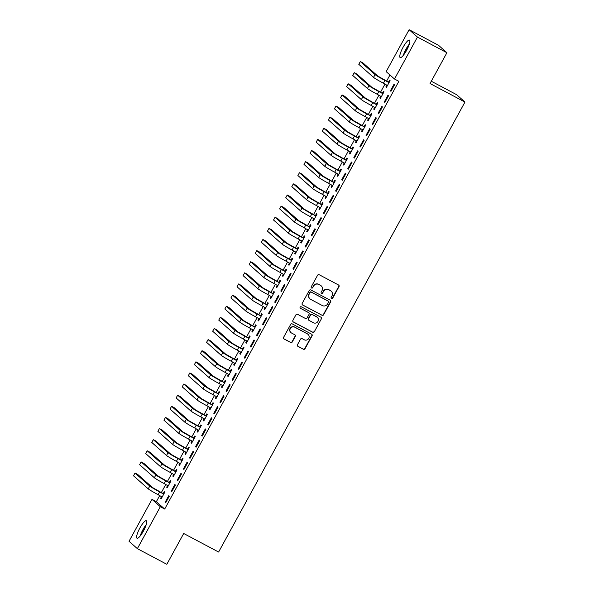 <?xml version="1.0" encoding="UTF-8"?>
<svg xmlns="http://www.w3.org/2000/svg" width="594" height="594" viewBox="0 0 594 594"><rect width="100%" height="100%" fill="white"/><g stroke="black" fill="none" stroke-linecap="round" stroke-linejoin="round"><path stroke-width="0.89" d="M331.482 298.611A0.876 0.846 131.5 0 0 332.655 298.247L339.003 286.65A1.247 1.21 131.5 0 0 338.528 284.986L319.245 274.755A1.247 1.21 131.5 0 0 317.575 275.274L311.226 286.872A0.876 0.846 131.5 0 0 311.56 288.038A0.876 0.846 131.5 0 0 312.726 287.667L313.55 286.167A3.987 3.876 131.5 0 1 318.889 284.496L320.5 285.35A3.987 3.876 131.5 0 1 322.015 290.659L321.191 292.159A0.876 0.846 131.5 0 0 321.525 293.325A0.876 0.846 131.5 0 0 322.691 292.961L323.515 291.461A3.987 3.876 131.5 0 1 328.853 289.783L330.457 290.637A3.987 3.876 131.5 0 1 331.972 295.953L331.155 297.453A0.876 0.846 131.5 0 0 331.482 298.611M331.222 298.388A0.876 0.846 131.5 0 0 332.425 298.047L338.773 286.449A1.247 1.21 131.5 0 0 338.639 285.053M311.293 287.815A0.876 0.846 131.5 0 0 312.503 287.474L313.55 286.167M321.257 293.102A0.876 0.846 131.5 0 0 322.468 292.76L323.515 291.461M139.909 527.955A9.905 2.287 118 0 1 146.31 520.76A9.905 2.287 118 0 1 143.421 531.066A9.905 2.287 118 0 1 137.021 538.253A9.905 2.287 118 0 1 139.909 527.955M403.059 47.29A9.905 2.287 118 0 1 409.459 40.102A9.905 2.287 118 0 1 406.571 50.401A9.905 2.287 118 0 1 400.17 57.596A9.905 2.287 118 0 1 403.059 47.29M297.475 344.698A1.247 1.21 131.5 0 0 297.95 346.361L303.356 349.227A1.247 1.21 131.5 0 0 305.026 348.708L312.08 335.825A1.247 1.21 131.5 0 0 311.605 334.17L292.322 323.93A1.247 1.21 131.5 0 0 290.652 324.45L283.605 337.333A1.247 1.21 131.5 0 0 284.073 338.996L290.607 342.463A1.247 1.21 131.5 0 0 292.278 341.944L295.3 336.427A1.247 1.21 131.5 0 0 294.824 334.764L291.58 333.048A3.334 3.237 131.5 0 1 290.518 328.282A3.334 3.237 131.5 0 1 294.78 327.205L307.477 333.947A3.334 3.237 131.5 0 1 308.538 338.714A3.334 3.237 131.5 0 1 304.277 339.783L302.16 338.662A1.247 1.21 131.5 0 0 300.49 339.189L297.475 344.698M159.712 495.545L156.356 501.67L164.687 509.051L398.856 81.326L394.49 79.002L386.159 71.629L409.118 29.7L417.448 37.08L394.49 79.002M164.687 509.051L160.321 506.727L137.363 548.656L129.039 541.275L151.99 499.354L160.321 506.727M409.118 29.7L438.58 45.344L446.911 52.725L430.041 83.524L464.961 102.064L218.614 552.034L183.695 533.494L166.825 564.3L137.363 548.656M446.911 52.725L417.448 37.08M321.941 315.28A1.247 1.21 131.5 0 0 323.611 314.761L330.665 301.878A1.247 1.21 131.5 0 0 330.19 300.215L310.907 289.983A1.247 1.21 131.5 0 0 309.244 290.503L302.19 303.386A1.247 1.21 131.5 0 0 302.665 305.041L321.718 315.08A1.247 1.21 131.5 0 0 323.388 314.56L330.442 301.678A1.247 1.21 131.5 0 0 330.301 300.282M321.369 318.852L314.315 331.734A1.247 1.21 131.5 0 1 312.652 332.254L293.369 322.022A1.247 1.21 131.5 0 1 292.894 320.359L295.916 314.85A1.247 1.21 131.5 0 1 297.579 314.323L305.405 318.473A1.247 1.21 131.5 0 0 307.068 317.953L309.073 314.293A1.247 1.21 131.5 0 0 308.598 312.637L300.46 308.316A0.876 0.846 131.5 0 1 300.178 307.068A0.876 0.846 131.5 0 1 301.292 306.786L320.894 317.189A1.247 1.21 131.5 0 1 321.369 318.852L314.315 331.734M464.961 102.064L456.638 94.691L431.296 81.237M171.198 491.201L171.755 491.698L175.408 485.023L174.851 484.526L171.198 491.201L171.844 491.542M167.671 485.417L166.691 487.214L167.256 487.711L170.909 481.036L170.344 480.539L169.357 482.343M183.375 468.956L183.94 469.453L187.593 462.785L187.028 462.281L183.375 468.956L184.021 469.297M179.856 463.179L178.868 464.968L179.433 465.466L183.086 458.791L182.521 458.293L181.534 460.098M195.552 446.718L196.117 447.215L199.77 440.54L199.205 440.043L195.552 446.718L196.198 447.059M192.033 440.934L191.045 442.723L191.61 443.228L195.263 436.553L194.698 436.055L193.711 437.86M207.729 424.472L208.294 424.97L211.947 418.295L211.382 417.797L207.729 424.472L208.375 424.814M204.715 419.29L204.239 418.711L203.23 420.485L203.787 420.983L207.44 414.308L206.883 413.81L205.888 415.614M219.906 402.227L220.471 402.725L224.124 396.057L223.559 395.559L219.906 402.227L220.552 402.576M216.892 397.044L216.416 396.465L215.407 398.24L215.964 398.737L219.617 392.07L219.06 391.565L218.072 393.376M232.083 379.989L232.648 380.487L236.301 373.812L235.736 373.314L232.083 379.989L232.729 380.331M229.069 374.807L228.593 374.227L227.584 376.002L228.141 376.499L231.794 369.824L231.237 369.327L230.249 371.131M244.26 357.744L244.825 358.241L248.478 351.566L247.913 351.069L244.26 357.744L244.906 358.085M241.246 352.561L240.77 351.982L239.761 353.757L240.318 354.254L243.978 347.579L243.414 347.082L242.426 348.886M256.437 335.499L257.002 336.004L260.655 329.328L260.09 328.831L256.437 335.499L257.083 335.848M252.918 329.722L251.938 331.511L252.502 332.009L256.155 325.341L255.591 324.844L254.603 326.648M268.614 313.261L269.179 313.758L272.832 307.083L272.267 306.586L268.614 313.261L269.26 313.602M265.095 307.477L264.115 309.274L264.679 309.771L268.332 303.096L267.768 302.598L266.78 304.403M280.791 291.015L281.356 291.513L285.009 284.845L284.444 284.34L280.791 291.015L281.437 291.357M277.272 285.239L276.292 287.028L276.856 287.526L280.509 280.851L279.945 280.353L278.957 282.157M292.968 268.778L293.533 269.275L297.186 262.6L296.621 262.103L292.968 268.778L293.614 269.119M289.449 262.993L288.469 264.783L289.033 265.288L292.686 258.613L292.122 258.115L291.134 259.92M305.145 246.532L305.71 247.03L309.363 240.355L308.798 239.857L305.145 246.532L305.799 246.874M301.626 240.748L300.646 242.545L301.21 243.043L304.863 236.367L304.299 235.87L303.311 237.674M317.322 224.287L317.887 224.784L321.54 218.117L320.975 217.619L317.322 224.287L317.976 224.636M313.803 218.51L312.823 220.3L313.387 220.797L317.04 214.13L316.476 213.625L315.488 215.436M329.499 202.049L330.064 202.547L333.717 195.872L333.152 195.374L329.499 202.049L330.153 202.391M325.98 196.265L325 198.054L325.564 198.559L329.217 191.884L328.653 191.387L327.665 193.191M341.684 179.804L342.241 180.301L345.894 173.626L345.337 173.129L341.684 179.804L342.33 180.145M338.157 174.027L337.177 175.817L337.741 176.314L341.394 169.639L340.83 169.142L339.842 170.946M353.861 157.559L354.418 158.063L358.071 151.388L357.514 150.891L353.861 157.559L354.507 157.907M350.334 151.782L349.354 153.571L349.918 154.069L353.571 147.401L353.007 146.904L352.019 148.708M366.038 135.321L366.595 135.818L370.248 129.143L369.691 128.646L366.038 135.321L366.684 135.662M362.511 129.537L361.531 131.333L362.095 131.831L365.748 125.156L365.184 124.658L364.196 126.463M378.215 113.075L378.772 113.573L382.432 106.905L381.868 106.4L378.215 113.075L378.861 113.417M374.688 107.299L373.708 109.088L374.272 109.586L377.925 102.91L377.361 102.413L376.373 104.217M390.392 90.83L390.956 91.335L394.609 84.66L394.045 84.162L390.392 90.83L391.038 91.179M386.872 85.053L385.885 86.843L386.449 87.34L390.102 80.673L389.538 80.175L388.55 81.979M389.954 74.985L386.597 81.126M384.994 84.058L380.509 92.241M378.905 95.181L374.42 103.363M372.817 106.296L368.332 114.486M366.728 117.419L362.243 125.609M360.64 128.542L356.155 136.731M354.544 139.664L350.066 147.847M348.455 150.787L343.978 158.969M342.367 161.91L337.889 170.092M336.278 173.025L331.801 181.215M330.19 184.147L325.712 192.337M324.101 195.27L319.624 203.452M318.013 206.393L313.535 214.575M311.924 217.515L307.447 225.698M305.836 228.631L301.358 236.82M299.747 239.753L295.27 247.943M293.659 250.876L289.181 259.066M287.57 261.999L283.093 270.181M281.482 273.121L277.004 281.304M275.393 284.236L270.909 292.426M269.305 295.359L264.82 303.549M263.216 306.482L258.732 314.672M257.128 317.604L252.643 325.787M251.039 328.727L246.555 336.909M244.951 339.85L240.466 348.032M238.862 350.965L234.378 359.155M232.774 362.088L228.289 370.277M226.685 373.21L222.201 381.4M220.597 384.333L216.112 392.515M214.508 395.456L210.024 403.638M208.42 406.571L203.935 414.761M202.331 417.693L197.847 425.883M196.243 428.816L191.758 437.006M190.154 439.939L185.67 448.121M184.066 451.061L179.581 459.244M177.977 462.184L173.493 470.366M171.889 473.299L167.404 481.489M165.8 484.422L161.316 492.612M380.776 96.176L379.796 97.965L380.36 98.463L384.014 91.795L383.449 91.29L382.462 93.102M384.303 101.953L384.867 102.45L388.521 95.783L387.956 95.285L384.303 101.953L384.949 102.302M368.599 118.421L367.619 120.211L368.183 120.708L371.837 114.033L371.272 113.536L370.285 115.34M372.126 124.198L372.683 124.695L376.336 118.02L375.779 117.523L372.126 124.198L372.772 124.54M356.422 140.659L355.442 142.449L356.006 142.954L359.66 136.278L359.095 135.781L358.108 137.585M359.949 146.443L360.506 146.941L364.159 140.266L363.602 139.768L359.949 146.443L360.595 146.785M344.245 162.905L343.265 164.694L343.829 165.191L347.483 158.524L346.918 158.019L345.931 159.823M347.772 168.681L348.329 169.179L351.982 162.511L351.425 162.006L347.772 168.681L348.418 169.023M332.068 185.142L331.088 186.939L331.652 187.437L335.306 180.762L334.741 180.264L333.754 182.068M335.588 190.926L336.152 191.424L339.805 184.749L339.248 184.251L335.588 190.926L336.241 191.268M319.891 207.388L318.911 209.177L319.475 209.675L323.129 203.007L322.564 202.509L321.577 204.314M323.411 213.164L323.975 213.669L327.628 206.994L327.064 206.497L323.411 213.164L324.064 213.513M307.714 229.633L306.734 231.422L307.298 231.92L310.952 225.245L310.387 224.747L309.4 226.552M311.234 235.41L311.798 235.907L315.451 229.239L314.887 228.735L311.234 235.41L311.887 235.751M295.537 251.871L294.557 253.668L295.121 254.165L298.775 247.49L298.21 246.993L297.223 248.797M299.057 257.655L299.621 258.152L303.274 251.477L302.71 250.98L299.057 257.655L299.71 257.996M283.36 274.116L282.38 275.906L282.944 276.403L286.598 269.735L286.033 269.238L285.046 271.042M286.88 279.893L287.444 280.39L291.097 273.723L290.533 273.225L286.88 279.893L287.526 280.242M271.696 296.955L271.213 296.376L270.203 298.151L270.767 298.648L274.421 291.973L273.856 291.476L272.869 293.28M274.703 302.138L275.267 302.636L278.92 295.961L278.356 295.463L274.703 302.138L275.349 302.48M259.511 319.201L259.036 318.622L258.026 320.389L258.59 320.894L262.244 314.219L261.679 313.721L260.692 315.525M262.526 324.383L263.09 324.881L266.743 318.206L266.179 317.708L262.526 324.383L263.172 324.725M247.334 341.439L246.859 340.859L245.849 342.634L246.413 343.132L250.067 336.464L249.502 335.959L248.515 337.771M250.349 346.621L250.913 347.119L254.566 340.451L254.002 339.954L250.349 346.621L250.995 346.97M234.652 363.083L233.672 364.879L234.229 365.377L237.882 358.702L237.325 358.204L236.338 360.009M238.172 368.867L238.736 369.364L242.389 362.689L241.825 362.192L238.172 368.867L238.818 369.208M222.475 385.328L221.495 387.117L222.052 387.615L225.705 380.947L225.148 380.45L224.161 382.254M225.995 391.104L226.559 391.609L230.212 384.934L229.648 384.437L225.995 391.104L226.641 391.453M210.298 407.573L209.318 409.363L209.875 409.86L213.528 403.185L212.971 402.687L211.976 404.492M213.818 413.35L214.382 413.847L218.035 407.18L217.471 406.675L213.818 413.35L214.464 413.691M198.121 429.811L197.141 431.608L197.698 432.105L201.351 425.43L200.794 424.933L199.799 426.737M201.641 435.595L202.205 436.093L205.858 429.417L205.294 428.92L201.641 435.595L202.287 435.937M186.449 452.65L185.974 452.071L184.957 453.846L185.521 454.343L189.174 447.676L188.61 447.178L187.622 448.982M189.464 457.833L190.028 458.338L193.681 451.663L193.117 451.165L189.464 457.833L190.11 458.182M173.76 474.302L172.78 476.091L173.344 476.588L176.997 469.913L176.433 469.416L175.445 471.22M177.287 480.078L177.851 480.576L181.504 473.901L180.94 473.403L177.287 480.078L177.933 480.42M161.583 496.539L160.603 498.329L161.167 498.834L164.82 492.159L164.256 491.661L163.268 493.466M165.11 502.324L165.667 502.821L169.32 496.146L168.763 495.648L165.11 502.324L165.756 502.665M156.356 501.67L151.99 499.354M385.885 86.843L386.538 87.192M379.796 97.965L380.45 98.307M373.708 109.088L374.361 109.43M367.619 120.211L368.273 120.552M361.531 131.333L362.184 131.675M355.442 142.449L356.088 142.798M349.354 153.571L350 153.92M343.265 164.694L343.911 165.035M337.177 175.817L337.823 176.158M331.088 186.939L331.734 187.281M325 198.054L325.646 198.403M318.911 209.177L319.557 209.526M312.823 220.3L313.469 220.641M306.734 231.422L307.38 231.764M300.646 242.545L301.292 242.887M294.557 253.668L295.203 254.009M288.469 264.783L289.115 265.132M282.38 275.906L283.026 276.247M276.292 287.028L276.938 287.37M270.203 298.151L270.849 298.492M264.115 309.274L264.761 309.615M258.026 320.389L258.672 320.738M251.938 331.511L252.584 331.86M245.849 342.634L246.495 342.976M239.761 353.757L240.407 354.098M233.672 364.879L234.318 365.221M227.584 376.002L228.23 376.344M221.495 387.117L222.141 387.466M215.407 398.24L216.053 398.581M209.318 409.363L209.964 409.704M203.23 420.485L203.876 420.827M197.141 431.608L197.787 431.949M191.045 442.723L191.699 443.072M184.957 453.846L185.61 454.195M178.868 464.968L179.522 465.31M172.78 476.091L173.433 476.433M166.691 487.214L167.345 487.555M160.603 498.329L161.256 498.678M331.192 291.142L330.962 290.949A3.987 3.876 131.5 0 0 330.234 290.436L330.457 290.637M323.284 291.26A3.987 3.876 131.5 0 1 328.623 289.582L330.234 290.436M321.228 285.855L321.005 285.655A3.987 3.876 131.5 0 0 320.27 285.15L320.5 285.35M313.328 285.966A3.987 3.876 131.5 0 1 318.666 284.296L320.27 285.15M302.324 304.781A1.247 1.21 131.5 0 0 302.435 304.848L321.718 315.08M328.504 302.279A0.876 0.846 131.5 0 0 328.178 301.121L311.249 292.137A0.876 0.846 131.5 0 0 310.083 292.5L309.214 294.082A3.987 3.876 131.5 0 0 310.729 299.398L322.297 305.539A3.987 3.876 131.5 0 0 327.643 303.861L328.504 302.279M328.334 301.232L328.111 301.032A0.876 0.846 131.5 0 0 327.947 300.92L328.178 301.121M310.001 298.886L309.771 298.685A3.987 3.876 131.5 0 1 308.991 293.882L309.86 292.3A0.876 0.846 131.5 0 1 311.026 291.936L327.947 300.92M293.035 321.755A1.247 1.21 131.5 0 0 293.146 321.822L312.422 332.053A1.247 1.21 131.5 0 0 314.092 331.534M308.828 312.793L308.605 312.593A1.247 1.21 131.5 0 0 308.375 312.437L300.46 308.316M313.513 322.78A3.334 3.237 131.5 0 0 317.322 317.367A3.334 3.237 131.5 0 0 316.713 316.944L312.244 314.568A1.247 1.21 131.5 0 0 310.573 315.095L308.568 318.748A1.247 1.21 131.5 0 0 309.043 320.411L313.513 322.78M317.322 317.367L317.099 317.166A3.334 3.237 131.5 0 0 316.491 316.743L316.713 316.944M308.813 320.248L308.59 320.047A1.247 1.21 131.5 0 1 308.345 318.547L310.35 314.894A1.247 1.21 131.5 0 1 312.013 314.367L316.491 316.743M321.146 318.651A1.247 1.21 131.5 0 0 321.005 317.255M308.086 334.37L307.863 334.17A3.334 3.237 131.5 0 0 307.247 333.746L307.477 333.947M290.971 332.625L290.748 332.425A3.334 3.237 131.5 0 1 294.557 327.004L307.247 333.746M283.739 338.728A1.247 1.21 131.5 0 0 283.85 338.795L290.384 342.263A1.247 1.21 131.5 0 0 292.055 341.743L295.07 336.226A1.247 1.21 131.5 0 0 294.936 334.83M297.609 346.094A1.247 1.21 131.5 0 0 297.72 346.161L303.133 349.034A1.247 1.21 131.5 0 0 304.804 348.507L311.85 335.625A1.247 1.21 131.5 0 0 311.716 334.229M387.377 85.647L386.902 85.068M388.134 81.935L377.777 76.039L363.045 62.986L360.32 61.538L375.052 74.592A9.526 0.512 28.7 0 0 384.927 80.435L388.699 82.432L388.134 81.935L389.345 82.054M360.32 61.538L358.798 64.323L373.529 77.376A9.526 0.512 28.7 0 0 383.405 83.212L387.436 85.536M389.115 82.477L388.699 82.432M381.289 96.77L380.813 96.191M382.046 93.058L371.688 87.162L356.957 74.109L354.232 72.661L368.963 85.714A9.526 0.512 28.7 0 0 378.838 91.558L382.61 93.555L382.046 93.058L383.256 93.176M354.232 72.661L352.71 75.445L367.441 88.491A9.526 0.512 28.7 0 0 377.316 94.335L381.348 96.659M383.026 93.6L382.61 93.555M375.2 107.893L374.725 107.314M375.957 104.18L365.6 98.285L350.868 85.232L348.143 83.784L362.875 96.837A9.526 0.512 28.7 0 0 372.75 102.673L376.522 104.678L375.957 104.18L377.168 104.299M348.143 83.784L346.621 86.561L361.352 99.614A9.526 0.512 28.7 0 0 371.228 105.457L375.26 107.781M376.938 104.722L376.522 104.678M403.994 54.492A8.568 1.975 118 0 1 409.028 45.003M407.373 48.871A7.937 1.827 -62 0 0 406.266 50.95M409.363 43.993A9.838 2.272 -62 0 0 403.341 55.331M140.837 535.149A8.568 1.975 118 0 1 145.879 525.668M144.216 529.536A7.937 1.827 -62 0 0 143.117 531.608M146.206 524.658A9.838 2.272 -62 0 0 140.191 535.996M369.112 119.015L368.636 118.436M369.869 115.303L359.511 109.407L344.78 96.354L342.055 94.906L356.786 107.96A9.526 0.512 28.7 0 0 366.661 113.796L370.433 115.8L369.869 115.303L371.079 115.422M342.055 94.906L340.533 97.683L355.264 110.736A9.526 0.512 28.7 0 0 365.139 116.58L369.171 118.904M370.849 115.837L370.433 115.8M363.023 130.138L362.548 129.559M363.78 126.425L353.423 120.523L338.691 107.477L335.966 106.029L350.698 119.075A9.526 0.512 28.7 0 0 360.573 124.918L364.337 126.923L363.78 126.425L364.991 126.537M335.966 106.029L334.444 108.806L349.175 121.859A9.526 0.512 28.7 0 0 359.051 127.695L363.083 130.027M364.761 126.96L364.337 126.923M356.935 141.253L356.459 140.681M357.692 137.541L347.334 131.645L332.603 118.592L329.878 117.144L344.609 130.197A9.526 0.512 28.7 0 0 354.477 136.041L358.249 138.038L357.692 137.541L358.902 137.66M329.878 117.144L328.356 119.929L343.087 132.982A9.526 0.512 28.7 0 0 352.955 138.818L356.994 141.142M358.672 138.083L358.249 138.038M350.846 152.376L350.371 151.797M351.603 148.663L341.246 142.768L326.514 129.715L323.789 128.267L338.521 141.32A9.526 0.512 28.7 0 0 348.388 147.163L352.16 149.161L351.603 148.663L352.814 148.782M323.789 128.267L322.267 131.051L336.998 144.097A9.526 0.512 28.7 0 0 346.866 149.94L350.906 152.264M352.584 149.205L352.16 149.161M344.758 163.499L344.282 162.919M345.515 159.786L335.157 153.891L320.426 140.837L317.701 139.39L332.432 152.443A9.526 0.512 28.7 0 0 342.3 158.279L346.072 160.283L345.515 159.786L346.725 159.905M317.701 139.39L316.179 142.166L330.91 155.22A9.526 0.512 28.7 0 0 340.778 161.063L344.817 163.387M346.495 160.328L346.072 160.283M338.669 174.621L338.194 174.042M339.426 170.909L329.069 165.013L314.337 151.96L311.612 150.512L326.344 163.565A9.526 0.512 28.7 0 0 336.211 169.401L339.983 171.406L339.426 170.909L340.637 171.027M311.612 150.512L310.083 153.289L324.821 166.342A9.526 0.512 28.7 0 0 334.689 172.186L338.728 174.51M340.407 171.443L339.983 171.406M332.581 185.744L332.105 185.165M333.338 182.031L322.98 176.128L308.249 163.083L305.516 161.635L320.255 174.681A9.526 0.512 28.7 0 0 330.123 180.524L333.895 182.529L333.338 182.031L334.548 182.15M305.516 161.635L303.994 164.412L318.733 177.465A9.526 0.512 28.7 0 0 328.601 183.308L332.64 185.632M334.318 182.566L333.895 182.529M326.492 196.866L326.017 196.287M327.249 193.147L316.892 187.251L302.16 174.205L299.428 172.75L314.167 185.803A9.526 0.512 28.7 0 0 324.034 191.647L327.806 193.651L327.249 193.147L328.46 193.265M299.428 172.75L297.906 175.534L312.644 188.588A9.526 0.512 28.7 0 0 322.512 194.424L326.552 196.755M328.23 193.689L327.806 193.651M320.404 207.982L319.928 207.403M321.154 204.269L310.803 198.374L296.072 185.321L293.339 183.873L308.078 196.926A9.526 0.512 28.7 0 0 317.946 202.769L321.718 204.767L321.154 204.269L322.371 204.388M293.339 183.873L291.817 186.657L306.556 199.71A9.526 0.512 28.7 0 0 316.424 205.546L320.463 207.87M322.141 204.811L321.718 204.767M314.315 219.104L313.84 218.525M315.065 215.392L304.715 209.496L289.983 196.443L287.251 194.995L301.99 208.049A9.526 0.512 28.7 0 0 311.857 213.892L315.629 215.889L315.065 215.392L316.283 215.511M287.251 194.995L285.729 197.78L300.467 210.825A9.526 0.512 28.7 0 0 310.335 216.669L314.375 218.993M316.053 215.934L315.629 215.889M308.227 230.227L307.751 229.648M308.977 226.514L298.626 220.619L283.895 207.566L281.162 206.118L295.901 219.171A9.526 0.512 28.7 0 0 305.769 225.007L309.541 227.012L308.977 226.514L310.194 226.633M281.162 206.118L279.64 208.895L294.379 221.948A9.526 0.512 28.7 0 0 304.247 227.792L308.286 230.116M309.964 227.057L309.541 227.012M302.138 241.35L301.663 240.77M302.888 237.637L292.538 231.742L277.806 218.689L275.074 217.241L289.813 230.286A9.526 0.512 28.7 0 0 299.68 236.13L303.452 238.135L302.888 237.637L304.106 237.756M275.074 217.241L273.552 220.018L288.29 233.071A9.526 0.512 28.7 0 0 298.158 238.914L302.198 241.238M303.876 238.172L303.452 238.135M296.05 252.472L295.574 251.893M296.8 248.76L286.449 242.857L271.718 229.811L268.985 228.363L283.724 241.409A9.526 0.512 28.7 0 0 293.592 247.253L297.364 249.257L296.8 248.76L298.017 248.871M268.985 228.363L267.463 231.14L282.202 244.193A9.526 0.512 28.7 0 0 292.07 250.029L296.109 252.361M297.787 249.294L297.364 249.257M289.961 263.588L289.486 263.008M290.711 259.875L280.361 253.98L265.629 240.926L262.897 239.479L277.628 252.532A9.526 0.512 28.7 0 0 287.503 258.375L291.275 260.372L290.711 259.875L291.929 259.994M262.897 239.479L261.375 242.263L276.106 255.316A9.526 0.512 28.7 0 0 285.981 261.152L290.021 263.476M291.699 260.417L291.275 260.372M283.873 274.71L283.397 274.131M284.623 270.998L274.272 265.102L259.541 252.049L256.808 250.601L271.54 263.654A9.526 0.512 28.7 0 0 281.415 269.498L285.187 271.495L284.623 270.998L285.84 271.116M256.808 250.601L255.286 253.386L270.018 266.431A9.526 0.512 28.7 0 0 279.893 272.275L283.932 274.599M285.61 271.54L285.187 271.495M277.784 285.833L277.301 285.254M278.534 282.12L268.184 276.225L253.452 263.172L250.72 261.724L265.451 274.777A9.526 0.512 28.7 0 0 275.326 280.613L279.098 282.618L278.534 282.12L279.752 282.239M250.72 261.724L249.198 264.501L263.929 277.554A9.526 0.512 28.7 0 0 273.804 283.397L277.844 285.721M279.522 282.662L279.098 282.618M272.446 293.243L262.095 287.348L247.364 274.294L244.631 272.846L259.363 285.9A9.526 0.512 28.7 0 0 269.238 291.736L273.01 293.74L272.446 293.243L273.663 293.362M244.631 272.846L243.109 275.623L257.841 288.677A9.526 0.512 28.7 0 0 267.716 294.52L271.755 296.844M273.433 293.778L273.01 293.74M265.6 308.078L265.124 307.499M266.357 304.366L256.007 298.463L241.275 285.417L238.543 283.969L253.274 297.015A9.526 0.512 28.7 0 0 263.149 302.858L266.921 304.863L266.357 304.366L267.575 304.477M238.543 283.969L237.021 286.746L251.752 299.799A9.526 0.512 28.7 0 0 261.627 305.635L265.667 307.967M267.345 304.9L266.921 304.863M260.269 315.481L249.918 309.585L235.187 296.532L232.454 295.084L247.186 308.138A9.526 0.512 28.7 0 0 257.061 313.981L260.833 315.986L260.269 315.481L261.486 315.6M232.454 295.084L230.932 297.869L245.664 310.922A9.526 0.512 28.7 0 0 255.539 316.758L259.578 319.082M261.249 316.023L260.833 315.986M253.423 330.316L252.947 329.737M254.18 326.603L243.83 320.708L229.098 307.655L226.366 306.207L241.097 319.26A9.526 0.512 28.7 0 0 250.972 325.104L254.744 327.101L254.18 326.603L255.398 326.722M226.366 306.207L224.844 308.991L239.575 322.037A9.526 0.512 28.7 0 0 249.45 327.881L253.489 330.205M255.16 327.146L254.744 327.101M248.092 337.726L237.741 331.831L223.002 318.778L220.277 317.33L235.009 330.383A9.526 0.512 28.7 0 0 244.884 336.219L248.656 338.224L248.092 337.726L249.309 337.845M220.277 317.33L218.755 320.107L233.487 333.16A9.526 0.512 28.7 0 0 243.362 339.003L247.401 341.327M249.072 338.268L248.656 338.224M242.003 348.849L231.653 342.953L216.914 329.9L214.189 328.452L228.92 341.505A9.526 0.512 28.7 0 0 238.795 347.342L242.567 349.346L242.003 348.849L243.213 348.968M214.189 328.452L212.667 331.229L227.398 344.282A9.526 0.512 28.7 0 0 237.273 350.126L241.313 352.45M242.983 349.383L242.567 349.346M235.157 363.684L234.682 363.105M235.915 359.971L225.564 354.076L210.825 341.023L208.1 339.575L222.832 352.621A9.526 0.512 28.7 0 0 232.707 358.464L236.479 360.469L235.915 359.971L237.125 360.09M208.1 339.575L206.578 342.352L221.31 355.405A9.526 0.512 28.7 0 0 231.185 361.249L235.224 363.573M236.895 360.506L236.479 360.469M229.826 371.087L219.476 365.191L204.737 352.145L202.012 350.69L216.743 363.743A9.526 0.512 28.7 0 0 226.618 369.587L230.39 371.592L229.826 371.087L231.036 371.205M202.012 350.69L200.49 353.475L215.221 366.528A9.526 0.512 28.7 0 0 225.096 372.364L229.136 374.695M230.806 371.629L230.39 371.592M222.98 385.922L222.505 385.343M223.738 382.209L213.387 376.314L198.648 363.261L195.923 361.813L210.655 374.866A9.526 0.512 28.7 0 0 220.53 380.709L224.302 382.707L223.738 382.209L224.948 382.328M195.923 361.813L194.401 364.597L209.133 377.65A9.526 0.512 28.7 0 0 219.008 383.486L223.047 385.81M224.718 382.751L224.302 382.707M217.649 393.332L207.299 387.436L192.56 374.383L189.835 372.935L204.566 385.989A9.526 0.512 28.7 0 0 214.441 391.832L218.213 393.829L217.649 393.332L218.859 393.451M189.835 372.935L188.313 375.72L203.044 388.766A9.526 0.512 28.7 0 0 212.919 394.609L216.951 396.933M218.629 393.874L218.213 393.829M210.803 408.167L210.328 407.588M211.561 404.455L201.21 398.559L186.471 385.506L183.746 384.058L198.478 397.111A9.526 0.512 28.7 0 0 208.353 402.947L212.125 404.952L211.561 404.455L212.771 404.573M183.746 384.058L182.224 386.835L196.956 399.888A9.526 0.512 28.7 0 0 206.831 405.732L210.863 408.056M212.541 404.997L212.125 404.952M205.472 415.577L195.122 409.682L180.383 396.629L177.658 395.181L192.389 408.234A9.526 0.512 28.7 0 0 202.264 414.07L206.036 416.075L205.472 415.577L206.682 415.696M177.658 395.181L176.136 397.958L190.867 411.011A9.526 0.512 28.7 0 0 200.742 416.854L204.774 419.178M206.452 416.112L206.036 416.075M198.626 430.412L198.151 429.833M199.384 426.7L189.026 420.797L174.294 407.751L171.569 406.303L186.301 419.349A9.526 0.512 28.7 0 0 196.176 425.193L199.948 427.197L199.384 426.7L200.594 426.811M171.569 406.303L170.047 409.08L184.779 422.134A9.526 0.512 28.7 0 0 194.654 427.97L198.686 430.301M200.364 427.235L199.948 427.197M192.538 441.528L192.062 440.956M193.295 437.815L182.937 431.92L168.206 418.867L165.481 417.419L180.212 430.472A9.526 0.512 28.7 0 0 190.087 436.315L193.859 438.313L193.295 437.815L194.505 437.934M165.481 417.419L163.959 420.203L178.69 433.256A9.526 0.512 28.7 0 0 188.565 439.092L192.597 441.416M194.275 438.357L193.859 438.313M187.207 448.938L176.849 443.042L162.117 429.989L159.392 428.541L174.124 441.594A9.526 0.512 28.7 0 0 183.999 447.438L187.771 449.435L187.207 448.938L188.417 449.057M159.392 428.541L157.87 431.326L172.602 444.371A9.526 0.512 28.7 0 0 182.477 450.215L186.509 452.539M188.187 449.48L187.771 449.435M180.361 463.773L179.885 463.194M181.118 460.06L170.76 454.165L156.029 441.112L153.304 439.664L168.035 452.717A9.526 0.512 28.7 0 0 177.91 458.553L181.682 460.558L181.118 460.06L182.328 460.179M153.304 439.664L151.782 442.441L166.513 455.494A9.526 0.512 28.7 0 0 176.388 461.338L180.42 463.662M182.098 460.602L181.682 460.558M174.272 474.896L173.797 474.316M175.03 471.183L164.672 465.288L149.94 452.234L147.215 450.787L161.947 463.84A9.526 0.512 28.7 0 0 171.822 469.676L175.594 471.681L175.03 471.183L176.24 471.302M147.215 450.787L145.693 453.564L160.425 466.617A9.526 0.512 28.7 0 0 170.3 472.46L174.332 474.784M176.01 471.718L175.594 471.681M168.184 486.018L167.708 485.439M168.941 482.306L158.583 476.403L143.852 463.357L141.127 461.909L155.858 474.955A9.526 0.512 28.7 0 0 165.733 480.798L169.505 482.803L168.941 482.306L170.151 482.425M141.127 461.909L139.605 464.686L154.336 477.739A9.526 0.512 28.7 0 0 164.211 483.583L168.243 485.907M169.921 482.84L169.505 482.803M162.095 497.141L161.62 496.562M162.853 493.421L152.495 487.526L137.763 474.48L135.038 473.024L149.77 486.078A9.526 0.512 28.7 0 0 159.645 491.921L163.409 493.926L162.853 493.421L164.063 493.54M135.038 473.024L133.516 475.809L148.248 488.862A9.526 0.512 28.7 0 0 158.123 494.698L162.155 497.03M163.833 493.963L163.409 493.926M384.927 80.435L383.405 83.212M375.052 74.592L373.529 77.376M378.838 91.558L377.316 94.335M368.963 85.714L367.441 88.491M372.75 102.673L371.228 105.457M362.875 96.837L361.352 99.614M366.661 113.796L365.139 116.58M356.786 107.96L355.264 110.736M360.573 124.918L359.051 127.695M350.698 119.075L349.175 121.859M354.477 136.041L352.955 138.818M344.609 130.197L343.087 132.982M348.388 147.163L346.866 149.94M338.521 141.32L336.998 144.097M342.3 158.279L340.778 161.063M332.432 152.443L330.91 155.22M336.211 169.401L334.689 172.186M326.344 163.565L324.821 166.342M330.123 180.524L328.601 183.308M320.255 174.681L318.733 177.465M324.034 191.647L322.512 194.424M314.167 185.803L312.644 188.588M317.946 202.769L316.424 205.546M308.078 196.926L306.556 199.71M311.857 213.892L310.335 216.669M301.99 208.049L300.467 210.825M305.769 225.007L304.247 227.792M295.901 219.171L294.379 221.948M299.68 236.13L298.158 238.914M289.813 230.286L288.29 233.071M293.592 247.253L292.07 250.029M283.724 241.409L282.202 244.193M287.503 258.375L285.981 261.152M277.628 252.532L276.106 255.316M281.415 269.498L279.893 272.275M271.54 263.654L270.018 266.431M275.326 280.613L273.804 283.397M265.451 274.777L263.929 277.554M269.238 291.736L267.716 294.52M259.363 285.9L257.841 288.677M263.149 302.858L261.627 305.635M253.274 297.015L251.752 299.799M257.061 313.981L255.539 316.758M247.186 308.138L245.664 310.922M250.972 325.104L249.45 327.881M241.097 319.26L239.575 322.037M244.884 336.219L243.362 339.003M235.009 330.383L233.487 333.16M238.795 347.342L237.273 350.126M228.92 341.505L227.398 344.282M232.707 358.464L231.185 361.249M222.832 352.621L221.31 355.405M226.618 369.587L225.096 372.364M216.743 363.743L215.221 366.528M220.53 380.709L219.008 383.486M210.655 374.866L209.133 377.65M214.441 391.832L212.919 394.609M204.566 385.989L203.044 388.766M208.353 402.947L206.831 405.732M198.478 397.111L196.956 399.888M202.264 414.07L200.742 416.854M192.389 408.234L190.867 411.011M196.176 425.193L194.654 427.97M186.301 419.349L184.779 422.134M190.087 436.315L188.565 439.092M180.212 430.472L178.69 433.256M183.999 447.438L182.477 450.215M174.124 441.594L172.602 444.371M177.91 458.553L176.388 461.338M168.035 452.717L166.513 455.494M171.822 469.676L170.3 472.46M161.947 463.84L160.425 466.617M165.733 480.798L164.211 483.583M155.858 474.955L154.336 477.739M159.645 491.921L158.123 494.698M149.77 486.078L148.248 488.862"/></g></svg>
